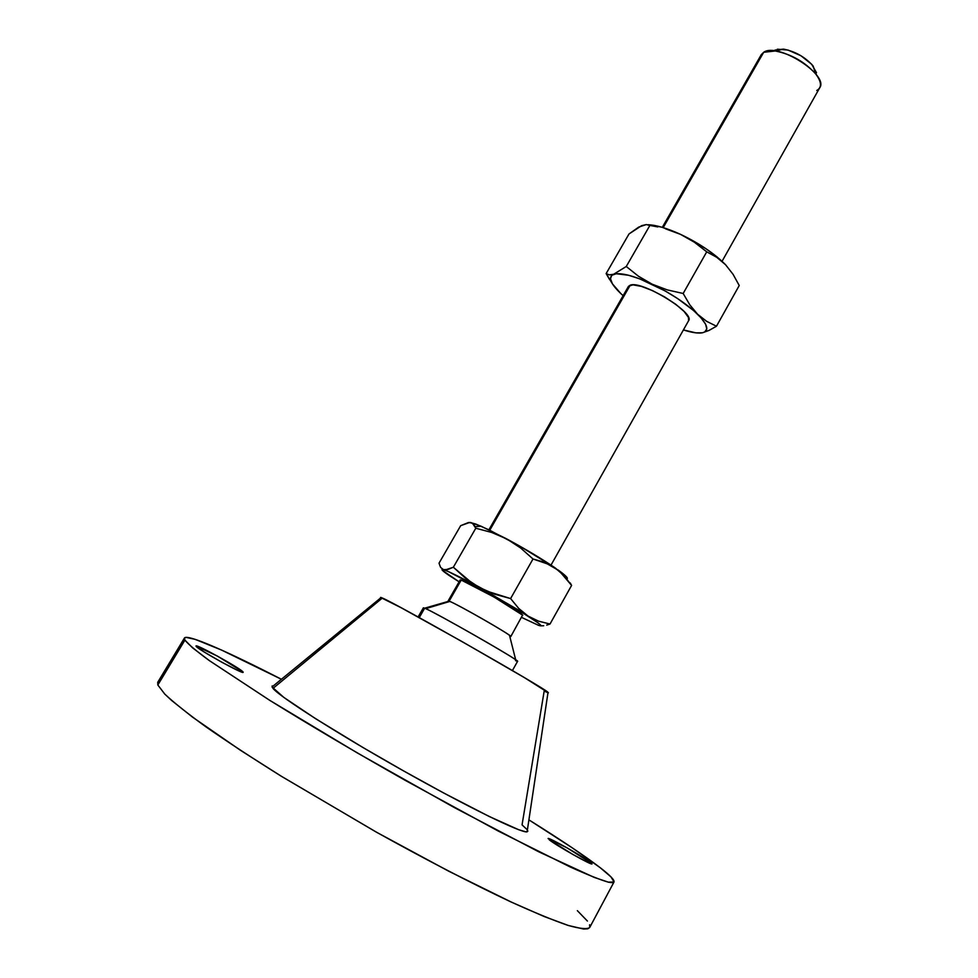 <?xml version="1.0" encoding="UTF-8"?>
<svg xmlns="http://www.w3.org/2000/svg" width="978" height="978" viewBox="0 0 978 978"><rect width="100%" height="100%" fill="white"/><g stroke="black" fill="none" stroke-linecap="round" stroke-linejoin="round"><path stroke-width="1.47" d="M590.688 862.498L592.02 863.892C592.546 865.97 555.528 845.114 549.22 839.772L573.157 854.638L587.766 862.376L591.763 863.44L566.995 847.828L548.096 838.562C547.827 836.655 583.634 856.789 590.688 862.498L590.174 863.44L590.688 862.498M243.021 671.959L243.155 672.302C243.583 674.783 197.067 649.037 196.065 646.226L204.426 652.143L221.933 662.302L237.984 670.529L243.021 671.959L217.409 656.091L196.003 645.981C196.003 643.756 241.016 668.646 243.021 671.959L243.021 671.959M722.057 261.285L819.711 87.812C829.295 75.013 777.522 42.066 763.684 52.286L663.206 227.617L763.684 52.286L761.3 54.621L662.289 227.348M551.017 565.101L688.61 320.698C695.407 313.009 641.372 280.075 630.211 285.185L489.77 530.235L630.211 285.185L628.389 286.493L488.902 529.819M512.411 670.566L517.582 661.324C521.567 661.703 434.574 611.922 424.684 608.182L419.256 617.619L424.684 608.182L448.878 601.727M509.746 636.311C511.237 636.874 511.152 636.544 509.501 635.321C502.668 630.04 457.887 604.6 449.856 601.433L449.134 601.152C456.359 603.499 513.511 636.311 510.809 636.531L522.57 615.138L494.159 597.118L461.225 580.052L449.134 601.152L461.225 580.052L460.173 579.954L448.144 600.944L449.134 601.152L424.684 608.182L423.376 607.803L418.095 616.984M272.141 685.92L272.996 688.39L382.349 598.023L381.163 597.534L272.006 686.972L283.901 697.461L315.674 718.732L362.924 747.498L403.559 770.896L443.743 793.024L489.244 816.508L518.511 829.65L525.761 831.813L527.912 831.068M547.778 692.668L544.184 691.03L522.056 824.882L527.142 829.65M184.451 638.011L157.813 682.179L157.837 685.003L184.903 640.113L184.451 638.011C187.14 633.72 227.519 651.556 281.407 679.27L221.566 650.064L195.087 639.331L185.991 637.363L184.39 638.133L184.903 640.113L157.837 685.003L164.793 694.099L171.737 700.566L192.617 717.192L240.502 750.309L281.701 776.483L376.921 832.449L448.914 871.3L511.311 902.083L544.11 916.496L568.377 925.494L583.573 929.027L587.766 928.819L589.697 927.511L613.988 882.022L608.279 882.156C600.211 879.821 587.448 874.735 570.003 866.875L498.389 831.129L405.308 780.395C355.063 751.935 309.794 725.199 269.488 700.175L209.378 660.627C196.468 651.152 188.302 644.319 184.903 640.113L192.605 647.864L209.488 660.7L269.842 700.407L357.483 753.036L454.305 807.547L538.719 851.789L594.184 877.388L608.597 882.229L612.411 882.694L614.025 881.924L611.005 876.924L600.345 867.804C610.15 875.371 614.697 880.114 613.988 882.009M528.902 819.87C560.871 839.833 584.685 855.811 600.345 867.804L572.179 847.779L528.902 819.87M567.313 578.047L555.113 567.863L520.064 546.286L488.853 529.795L475.699 524.025L469.746 522.423L460.675 525.675L439.012 563.194L440.589 567.387L443.474 569.648C440.32 568.793 442.19 570.724 449.073 575.431L459.098 581.824L442.447 570.394L442.276 569.416L443.474 569.648L448.352 571.58L485.785 591.054L517.827 609.697L538.132 622.937L540.834 625.345L538.523 625.345L521.58 617.399L538.523 625.345C543.805 627.106 540.296 624.013 528.022 616.054L518.67 608.365L510.602 598.573L494.428 594.135L479.196 587.411L465.479 578.267L453.352 567.24L445.467 569.881L443.474 569.648L440.589 567.387L439.012 563.194L460.675 525.675L468.523 522.509L472.398 523.12L475.785 528.23L453.352 567.24L447.814 569.502L443.474 569.648C448.743 571.372 460.65 577.301 479.196 587.411L528.022 616.054L518.67 608.365L510.602 598.573L532.998 558.988L550.015 564.795L559.807 571.543L571.592 585.419L570.284 582.986L571.592 585.419L550.015 624.025L538.621 621.189L528.022 616.054L538.621 621.189L550.015 624.025L571.592 585.419L564.086 575.736L555.113 567.863C541.91 558.878 525.809 549.257 506.824 538.976L520.614 547.973L532.998 558.988L510.602 598.573L486.677 591.091L472.117 583.12L453.352 567.24L475.785 528.23L491.702 532.46L506.824 538.976L481.115 526.237L470.626 522.496L473.817 524.318L475.785 528.23L491.702 532.46L506.824 538.976L520.614 547.973L532.998 558.988L544.612 562.338L558.193 570.174M522.668 615.455C525.663 614.71 468.719 581.886 461.225 580.052L460.222 579.905M589.758 927.376L589.612 924.76M587.423 921.056L577.35 910.665M159.707 680.945L157.715 682.363L157.837 685.003L164.756 694.074C173.815 702.595 187.654 713.598 206.26 727.082C227.507 741.825 252.471 758.195 281.175 776.153L376.102 831.985C425.516 859.491 472.398 883.77 510.443 901.679C533.964 912.364 553.096 920.237 567.802 925.31C579.771 928.733 587.069 929.467 589.685 927.511M547.973 692.73L548.035 692.326C545.113 688.341 395.54 603.194 382.349 598.023L272.996 688.39C280.038 697.021 336.53 733.084 401.555 769.772C466.592 806.495 521.262 833.207 527.105 831.875L527.386 829.98M548.413 692.815L524.44 677.644L461.738 641.409L400.907 607.607L380.552 597.424M424.684 608.182L425.711 608.634C437.044 613.573 505.638 652.534 515.675 659.747C518.279 661.544 518.218 661.825 515.492 660.59M546.739 625.113L550.015 624.025L546.739 625.113M540.956 625.847L543.707 625.737L540.956 625.847M536.457 624.257L538.523 625.345M566.837 578.927C568.658 578.487 565.749 575.504 558.083 569.954M652.069 225.074L662.24 227.324L680.554 234.365L694.319 242.177L706.727 251.835L683.17 293.486L667.204 289.879L652.143 284.182C633.61 275.637 620.773 272.336 613.622 274.256L609.245 274.879L606.14 273.583L629.001 233.962L641.605 225.673L646.311 224.573L649.881 225.429L626.262 266.505L613.622 274.256C607.803 276.957 610.248 283.437 620.944 293.693L612.424 283.84L610.468 278.754L611.751 275.283L616.287 273.73L628.573 275.258L639.649 278.828L665.138 290.931L677.656 298.596L693.549 310.515L701.092 317.899L705.59 324.195L706.788 328.999L704.686 332.007L702.448 332.777L695.871 332.85L683.414 329.928C691.837 332.618 698.194 333.571 702.448 332.777L708.94 330.466L716.483 326.224L706.678 321.359L697.669 314.305L689.82 304.855L683.17 293.486L667.204 289.879L652.143 284.182L638.438 276.212L626.262 266.505L613.622 274.256L609.245 274.879L606.14 273.583L612.216 283.51M688.585 320.735L688.475 317.471L684.135 311.505L675.749 304.28L664.612 296.921L652.497 290.613L641.36 286.371L632.962 284.842L628.561 286.224M609.428 279.268L606.14 273.583L629.001 233.962L638.781 227.067L646.311 224.573L649.881 225.429L626.262 266.505L638.438 276.212L652.143 284.182C670.957 293.363 686.128 303.412 697.669 314.305C707.925 324.782 709.515 330.931 702.448 332.777L708.94 330.466L716.483 326.224L706.678 321.359L697.669 314.305L689.82 304.855L683.17 293.486L706.727 251.835L716.678 257.263L725.554 264.72L733.072 274.329L739.234 285.515L716.483 326.224L739.234 285.515L733.072 274.329L725.554 264.72C714.331 253.461 699.331 243.339 680.554 234.365L705.908 248.681L716.862 256.786L725.554 264.72L716.678 257.263L706.727 251.835L694.319 242.177L680.554 234.365C667.143 228.253 656.287 225.038 648.023 224.744M699.698 333.095L702.448 332.777L699.698 333.095M620.944 293.693L623.145 295.649L620.944 293.693M816.508 72.714L811.679 64.291L800.933 55.734L787.987 50.049L777.363 49.206M763.684 52.286L775.261 50.978C791.275 54.181 804.747 61.834 815.701 73.949C821.691 81.932 822.046 87.445 816.764 90.489M816.459 74.939L813.048 65.881C805.077 57.03 795.236 51.431 783.549 49.12L775.016 50.086M673.182 231.309L680.554 234.365L665.59 228.852L673.182 231.309M657.815 226.92L649.881 225.429L657.815 226.92M527.105 831.875L548.035 692.326M425.711 608.634L449.856 601.433M515.675 659.747L509.501 635.321M475.21 526.653L481.115 526.237M775.261 50.978L783.549 49.12M815.701 73.949L813.048 65.881"/></g></svg>
